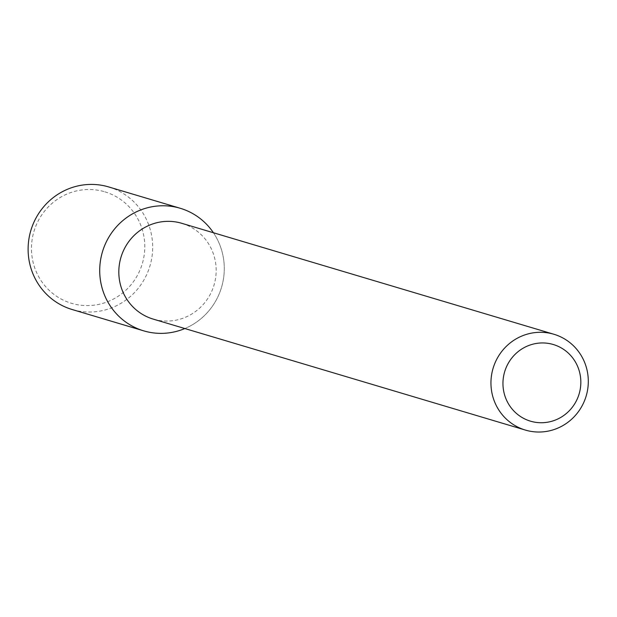 <?xml version="1.0" encoding="UTF-8"?>
<svg xmlns="http://www.w3.org/2000/svg" width="617" height="617" viewBox="0 0 617 617"><rect width="100%" height="100%" fill="white"/><g stroke="black" fill="none" stroke-linecap="round" stroke-linejoin="round"><path stroke-width="0.46" stroke-dasharray="3.08 2.31" d="M181.853 223.331A49.985 48.558 -73.4 0 1 214.014 285.123A49.985 48.558 -73.4 0 1 153.209 319.105M213.42 232.748A63.952 62.132 -73.4 0 1 184.861 328.545A63.952 62.132 -73.4 0 0 213.42 232.748M108.769 186.966A63.952 62.132 -73.4 0 1 149.923 266.027A63.952 62.132 -73.4 0 1 72.12 309.51M104.844 191.818A58.183 56.525 -73.4 0 1 126.655 289.481A58.183 56.525 -73.4 0 1 32.878 261.338A58.183 56.525 -73.4 0 1 104.844 191.818"/><path stroke-width="0.93" d="M553.387 344.541A39.989 38.848 -73.4 0 1 568.373 411.662A39.989 38.848 -73.4 0 1 503.927 392.319A39.989 38.848 -73.4 0 1 553.387 344.541M553.989 334.291A49.985 48.558 -73.4 0 1 586.15 396.083A49.985 48.558 -73.4 0 1 525.345 430.064A49.985 48.558 -73.4 0 1 493.091 368.295A49.985 48.558 -73.4 0 1 553.912 334.267A49.985 48.558 -73.4 0 1 553.989 334.291M525.345 430.064L153.209 319.105A49.985 48.558 -73.4 0 1 120.955 257.335A49.985 48.558 -73.4 0 1 181.768 223.308A49.985 48.558 -73.4 0 1 181.853 223.331M180.372 208.315A63.952 62.132 -73.4 0 1 213.42 232.748A63.952 62.132 -73.4 0 0 180.372 208.315A63.952 62.132 -73.4 0 0 99.761 273.015A63.952 62.132 -73.4 0 0 184.861 328.545A63.952 62.132 -73.4 0 1 143.722 330.859A63.952 62.132 -73.4 0 1 102.453 251.813A63.952 62.132 -73.4 0 1 180.272 208.284A63.952 62.132 -73.4 0 1 180.372 208.315M143.722 330.859L72.12 309.51A63.952 62.132 -73.4 0 1 30.85 230.465A63.952 62.132 -73.4 0 1 108.669 186.936A63.952 62.132 -73.4 0 1 108.769 186.966M553.912 334.267L181.768 223.308M180.272 208.284L108.669 186.936"/></g></svg>
